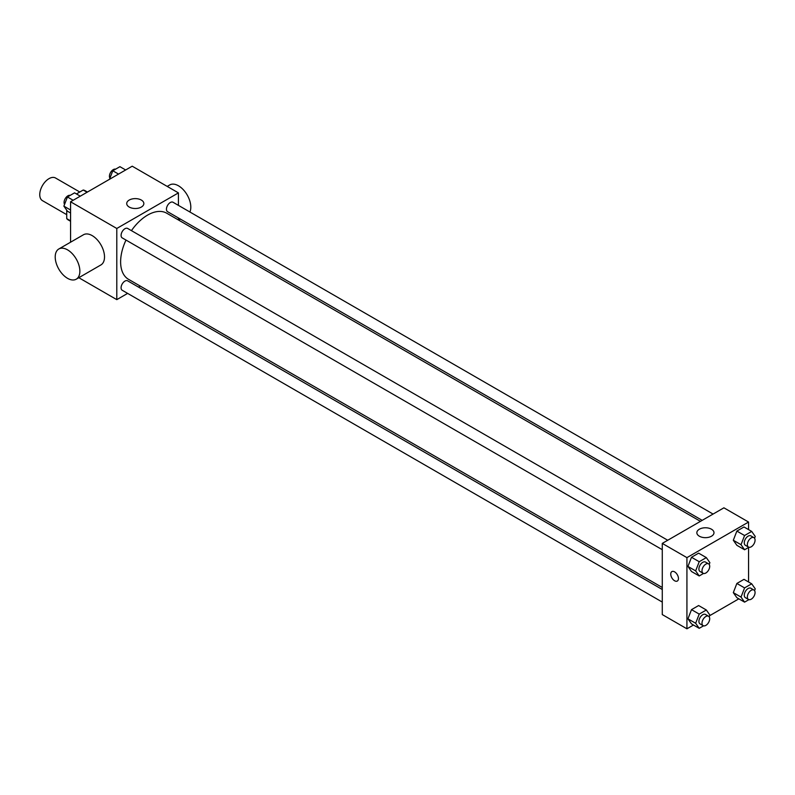 <?xml version="1.0" encoding="UTF-8"?>
<svg xmlns="http://www.w3.org/2000/svg" width="795" height="795" viewBox="0 0 795 795"><rect width="100%" height="100%" fill="white"/><g stroke="black" fill="none" stroke-linecap="round" stroke-linejoin="round"><path stroke-width="1.19" d="M79.788 192.012L55.531 178.001A13.078 7.553 120 0 0 45.454 181.508A13.078 7.553 120 0 0 39.75 194.666A13.078 7.553 120 0 0 42.453 200.648L66.72 214.65M76.439 193.94L83.217 190.025A16.874 9.739 120 0 1 85.164 190.72L87.44 192.042M70.566 220.841L66.72 218.615A16.874 9.739 120 0 0 68.29 219.957L70.566 221.268M66.72 218.615L66.72 210.168M87.072 192.251L83.217 190.025M70.566 242.207L70.566 201.781L132.208 166.195L178.428 192.887L178.428 205.378M127.617 293.395L116.795 299.645L78.804 277.703M140.248 286.101L138.519 287.104M125.998 240.07A38.18 22.041 120 0 0 120.621 261.853A38.18 22.041 120 0 0 128.522 279.323L662.275 587.485M700.455 521.361L166.702 213.199A38.18 22.041 120 0 0 131.443 230.639M178.428 217.969L178.428 219.967M116.795 299.645L116.795 228.473L178.428 192.887M713.085 514.067L173.022 202.258A5.446 3.15 120 0 0 168.818 203.719A5.446 3.15 120 0 0 166.443 209.204A5.446 3.15 120 0 0 167.576 211.699L702.194 520.357M662.275 589.493L127.657 280.834A5.446 3.15 120 0 0 123.454 282.295A5.446 3.15 120 0 0 121.079 287.77A5.446 3.15 120 0 0 122.211 290.264L662.275 602.073M662.275 549.693L122.211 237.884A5.446 3.15 -60 0 1 122.211 231.593A5.446 3.15 -60 0 1 127.657 228.453L667.721 540.252M116.795 228.473L70.566 201.781M129.227 207.058A8.566 4.949 180 0 1 126.713 203.56A8.566 4.949 180 0 1 135.289 198.611A8.566 4.949 180 0 1 143.855 203.56A8.566 4.949 180 0 1 138.569 208.131A8.566 4.949 180 0 1 129.227 207.058M58.82 248.984L83.475 234.754A17.43 10.067 60 0 1 96.91 239.424A17.43 10.067 60 0 1 104.513 256.964A17.43 10.067 60 0 1 100.905 264.944L76.25 279.184A17.43 10.067 60 0 1 58.82 269.117A17.43 10.067 60 0 1 58.82 248.984A17.43 10.067 60 0 1 72.256 253.655A17.43 10.067 60 0 1 79.868 271.204A17.43 10.067 60 0 1 76.25 279.184M189.896 211.997A17.43 10.067 -120 0 0 185.305 192.112A17.43 10.067 -120 0 0 169.762 184.937L167.208 186.408M693.479 625.019L686.93 628.805L662.275 614.575L662.275 543.402L723.907 507.816L748.562 522.047L748.562 529.609M738.843 598.834L709.637 615.698M736.866 545.31L733.308 540.252L736.866 531.08L743.991 526.966L736.866 531.08L733.308 540.252L736.866 545.31L744.577 549.762L741.019 544.694L744.577 535.522L751.692 531.418L755.25 536.476L754.564 538.235M691.501 623.886L687.943 618.818L691.501 609.646L698.626 605.542L691.501 609.646L687.943 618.818L691.501 623.886L699.212 628.328L695.655 623.27L699.212 614.098L706.328 609.994L709.885 615.052L709.2 616.811M748.562 547.457L748.562 581.99M686.93 628.805L686.93 557.633L748.562 522.047M736.866 597.691L733.308 592.633L736.866 583.46L743.991 579.346L736.866 583.46L733.308 592.633L736.866 597.691L744.577 602.143L741.019 597.075L744.577 587.903L751.692 583.798L755.25 588.856L754.564 590.625M691.501 571.506L687.943 566.438L691.501 557.265L698.626 553.161L691.501 557.265L687.943 566.438L691.501 571.506L699.212 575.948L695.655 570.889L699.212 561.717L706.328 557.603L709.885 562.671L709.2 564.43M686.93 557.633L662.275 543.402M699.361 536.218A8.566 4.949 180 0 1 696.847 532.72A8.566 4.949 180 0 1 705.423 527.771A8.566 4.949 180 0 1 713.99 532.72A8.566 4.949 180 0 1 708.703 537.291A8.566 4.949 180 0 1 699.361 536.218M678.453 578.541A5.446 3.15 60 0 1 677.32 581.036A5.446 3.15 60 0 1 671.874 577.885A5.446 3.15 60 0 1 671.874 571.595A5.446 3.15 60 0 1 676.078 573.056A5.446 3.15 60 0 1 678.453 578.541M677.33 581.036A5.446 3.15 60 0 1 671.884 577.885A5.446 3.15 60 0 1 671.884 571.595M703.535 573.453L699.212 575.948M708.574 563.844L705.493 562.065A5.446 3.15 120 0 0 701.299 563.516A5.446 3.15 120 0 0 698.914 569.001A5.446 3.15 120 0 0 700.047 571.496L703.128 573.274A5.446 3.15 120 0 0 708.574 570.134A5.446 3.15 120 0 0 708.574 563.844A5.446 3.15 120 0 0 704.38 565.295A5.446 3.15 120 0 0 701.995 570.78A5.446 3.15 120 0 0 703.128 573.274M695.655 570.889L687.943 566.438M699.212 561.717L691.501 557.265M706.328 557.603L698.626 553.161M748.9 547.258L744.577 549.762M753.938 537.649L750.858 535.87A5.446 3.15 120 0 0 746.654 537.331A5.446 3.15 120 0 0 744.279 542.816A5.446 3.15 120 0 0 745.412 545.31L748.493 547.089A5.446 3.15 120 0 0 753.938 543.939A5.446 3.15 120 0 0 753.938 537.649A5.446 3.15 120 0 0 749.745 539.109A5.446 3.15 120 0 0 747.36 544.595A5.446 3.15 120 0 0 748.493 547.089M741.019 544.694L733.308 540.252M744.577 535.522L736.866 531.08M751.692 531.418L743.991 526.966M703.535 625.834L699.212 628.328M708.574 616.224L705.493 614.446A5.446 3.15 120 0 0 701.299 615.906A5.446 3.15 120 0 0 698.914 621.382A5.446 3.15 120 0 0 700.047 623.876L703.128 625.655A5.446 3.15 120 0 0 708.574 622.515A5.446 3.15 120 0 0 708.574 616.224A5.446 3.15 120 0 0 704.38 617.685A5.446 3.15 120 0 0 701.995 623.161A5.446 3.15 120 0 0 703.128 625.655M695.655 623.27L687.943 618.818M699.212 614.098L691.501 609.646M706.328 609.994L698.626 605.542M748.9 599.639L744.577 602.143M753.938 590.029L750.858 588.25A5.446 3.15 120 0 0 746.654 589.711A5.446 3.15 120 0 0 744.279 595.197A5.446 3.15 120 0 0 745.412 597.691L748.493 599.47A5.446 3.15 120 0 0 753.938 596.32A5.446 3.15 120 0 0 753.938 590.029A5.446 3.15 120 0 0 749.745 591.49A5.446 3.15 120 0 0 747.36 596.975A5.446 3.15 120 0 0 748.493 599.47M741.019 597.075L733.308 592.633M744.577 587.903L736.866 583.46M751.692 583.798L743.991 579.346M70.566 213.01L67.446 211.202L63.878 206.143L67.446 196.971L74.561 192.857L80.295 196.166M70.566 209.999L63.878 206.143M73.17 200.28L67.446 196.971M70.228 195.361A5.446 3.15 120 0 0 66.194 197.269A5.446 3.15 120 0 0 64.067 202.477A5.446 3.15 120 0 0 64.564 204.375M109.491 179.302L112.801 170.776L119.926 166.672L125.65 169.981M118.535 174.085L112.801 170.776M115.593 169.166A5.446 3.15 120 0 0 111.558 171.074A5.446 3.15 120 0 0 109.432 176.281A5.446 3.15 120 0 0 109.929 178.189M178.617 220.076L180.356 219.072"/></g></svg>
